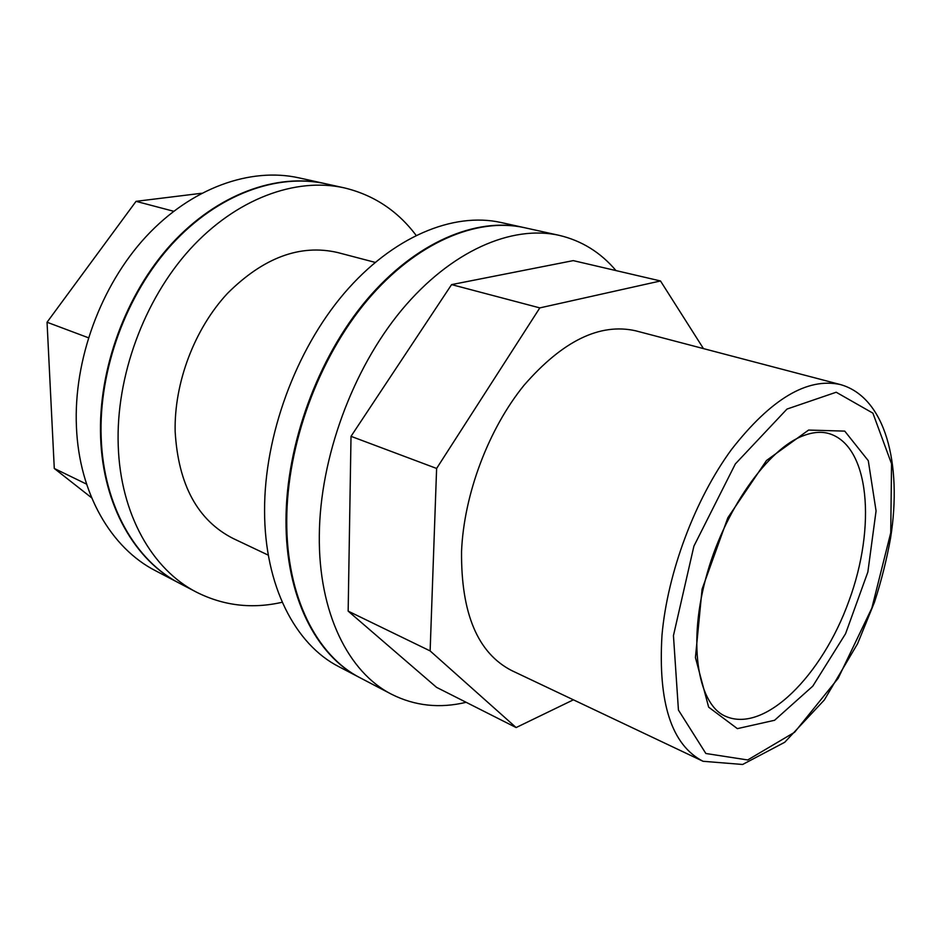 <?xml version="1.0" encoding="UTF-8"?>
<svg xmlns="http://www.w3.org/2000/svg" width="941" height="941" viewBox="0 0 941 941"><rect width="100%" height="100%" fill="white"/><g stroke="black" fill="none" stroke-linecap="round" stroke-linejoin="round"><path stroke-width="1.41" d="M179.625 583.349L179.343 583.197C135.245 560.707 103.039 505.823 100.628 437.694C97.946 369.884 125.706 293.98 171.485 243.954C217.418 193.952 276.76 172.885 325.104 183.636L325.398 183.707M179.343 583.197L155.547 570.752C111.45 548.25 79.15 493.954 76.433 426.896C73.433 360.144 100.675 285.664 146.02 236.638C191.494 187.647 250.541 167.098 298.873 177.849L325.104 183.636M703.033 761.281L511.751 670.592C477.734 653.172 460.996 613.438 461.549 551.391C463.913 494.331 488.497 429.037 524.031 385.269C562.647 340.889 599.864 322.739 635.693 330.809L840.442 384.575C885.422 397.302 902.407 463.831 890.574 538.017C886.751 559.413 881.376 580.82 874.46 602.24L857.592 643.691L824.328 699.975L784.747 742.261L742.614 764.48L703.033 761.281C671.651 745.084 657.959 703.068 661.982 635.234C667.498 572.693 694.94 499.436 731.475 449.551C770.973 398.937 807.296 377.27 840.442 384.575M573.398 699.822L516.127 727.558L430.131 650.925L436.612 468.453L539.816 307.895L660.488 280.959L703.456 348.605M268.338 555.178L233.25 538.546C197.645 520.467 178.284 484.815 175.155 431.578C174.05 382.799 194.54 328.774 227.499 293.38C263.492 257.54 300.191 243.919 337.584 252.517L375.141 262.374M282.218 602.252C252.188 609.133 223.652 605.792 196.61 592.23C152.501 569.752 120.401 514.445 118.225 445.528C115.755 376.953 143.891 300.038 190 249.271C236.25 198.539 295.792 177.084 344.124 187.835C373.542 194.881 397.525 210.702 416.075 235.309M196.61 592.23L179.896 583.491C135.786 561.001 103.592 506.093 101.193 437.941C98.511 370.107 126.282 294.18 172.074 244.119C218.018 194.105 277.372 173.015 325.704 183.777L344.124 187.835M359.956 677.72L338.948 666.722C295.392 644.62 264.539 586.043 264.574 510.81C264.292 435.965 295.556 350.464 344.018 293.521C392.62 236.591 453.303 211.843 500.988 222.499L524.149 227.616M359.603 677.532C316.2 655.524 285.605 596.512 286.005 520.361C286.076 444.634 317.811 357.862 366.578 300.003C415.487 242.143 476.24 216.901 523.761 227.534M466.148 702.304C439.706 708.632 414.863 705.962 391.632 694.293L360.309 677.896C316.905 655.901 286.323 596.865 286.734 520.691C286.817 444.917 318.564 358.109 367.343 300.214C416.251 242.331 477.016 217.077 524.525 227.698L559.048 235.321C581.62 240.625 600.605 252.376 615.99 270.585M391.632 694.293C348.499 672.45 318.34 612.767 319.317 535.217C319.964 458.102 352.416 369.366 401.631 310.071C450.986 250.776 511.833 224.758 559.048 235.321M516.127 727.558L436.553 687.353L348.158 611.132L351.017 436.33L451.586 284.605L573.245 260.622L660.488 280.959M451.586 284.605L539.816 307.895M351.017 436.33L436.612 468.453M348.158 611.132L430.131 650.925M201.574 193.27L136.045 201.339L47.05 322.245L54.284 468.465L91.677 497.848M54.284 468.465L86.584 484.145M47.05 322.245L88.395 337.76M136.045 201.339L173.65 211.266M828.997 433.589C869.707 445.728 876.424 526.713 848.9 601.076C822.069 675.697 764.798 733.321 725.829 716.407C699.257 705.738 687.306 647.878 705.597 579.08C723.488 510.469 768.291 448.269 803.543 435.636C813 432.084 821.481 431.401 828.997 433.589M808.601 430.061L844.736 431.119L868.284 460.69L876.071 510.928L867.861 571.999L845.583 633.681L812.801 686.13L774.572 720.277L737.368 728.64L708.644 707.15L695.434 657.547L702.08 589.184L727.84 517.75L766.515 460.478L808.601 430.061M673.45 635.61L693.905 546.145L735.344 463.925L786.994 409.064L836.196 392.232L872.895 413.146L891.55 463.795L890.739 532.771L871.848 608.109L838.196 678.261L794.616 732.251L747.707 759.963L705.856 753.494L678.437 710.067L673.45 635.61"/></g></svg>
